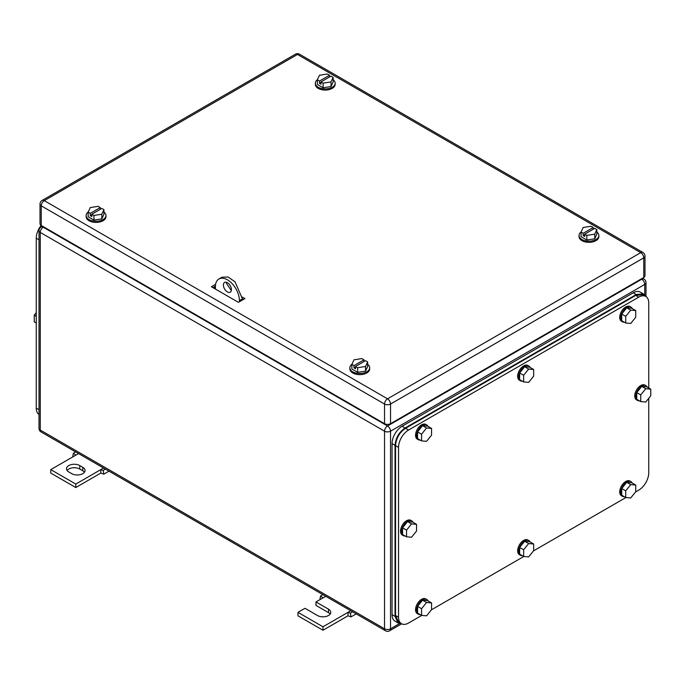 <?xml version="1.0" encoding="UTF-8"?>
<svg xmlns="http://www.w3.org/2000/svg" width="685" height="685" viewBox="0 0 685 685"><rect width="100%" height="100%" fill="white"/><g stroke="black" fill="none" stroke-linecap="round" stroke-linejoin="round"><path stroke-width="1.03" d="M73.244 456.638L72.781 456.261L73.398 453.222L75.787 455.174L50.767 469.619L75.787 484.064L100.806 469.619L100.806 473.087L103.803 474.166L103.187 470.424L100.806 469.619L103.563 468.026M109.001 471.169L103.803 474.166M75.658 451.912L73.398 453.222M78.544 453.581L75.787 455.174M105.447 469.114L103.187 470.424M75.787 484.064L75.787 487.532L100.806 473.087M50.767 469.619L50.767 473.087L75.787 487.532M79.785 465.577A7.783 4.495 180 0 0 71.3 464.601A7.783 4.495 180 0 0 66.496 468.754A7.783 4.495 180 0 0 68.774 471.931L71.779 473.669A7.783 4.495 180 0 0 80.265 474.637A7.783 4.495 180 0 0 85.068 470.484A7.783 4.495 180 0 0 82.791 467.307L79.785 465.577L79.785 469.045L82.791 470.775A7.783 4.495 180 0 1 84.469 472.222M67.104 470.484A7.783 4.495 180 0 1 79.785 469.045M320.452 599.358L319.981 598.981L320.597 595.941L322.986 597.894L315.982 601.944L328.492 609.162A7.783 4.495 180 0 1 330.769 612.339A7.783 4.495 180 0 1 325.966 616.491A7.783 4.495 180 0 1 317.48 615.515L304.971 608.297L297.966 612.339L322.986 626.784L348.006 612.339L348.006 615.806L351.011 616.885L350.395 613.144L348.006 612.339L350.763 610.746M356.209 613.888L351.011 616.885M322.858 594.631L320.597 595.941M325.743 596.301L322.986 597.894M352.647 611.833L350.395 613.144M322.986 626.784L322.986 630.251L348.006 615.806M297.966 612.339L297.966 615.806L322.986 630.251M315.982 601.944L315.982 605.403L328.492 612.63A7.783 4.495 180 0 1 330.17 614.077M648.746 387.993L648.746 302.916A14.154 8.169 120 0 0 645.818 296.442L642.813 294.704L635.74 295.406L405.554 428.305C399.475 432.5 396.135 438.28 395.545 445.635L395.545 615.515L398.473 621.997L401.478 623.727A14.154 8.169 120 0 0 408.551 623.033L421.763 615.404M401.478 623.727A14.154 8.169 120 0 1 398.542 617.253L398.542 447.373A14.154 8.169 120 0 1 408.551 430.034L638.737 297.144A14.154 8.169 120 0 1 645.818 296.442M648.746 398.31L648.746 472.796A14.154 8.169 120 0 1 638.737 490.135L635.543 491.976M625.927 497.533L533.461 550.92M523.845 556.468L431.379 609.856M533.658 544.001L528.649 543.556L523.648 549.781L519.641 547.469L524.65 541.244L529.651 541.689L533.658 544.001L533.658 550.671L528.649 556.896L523.648 556.451L523.648 549.781M528.649 543.556L524.65 541.244M523.648 556.451L519.641 554.139L519.641 547.469M522.27 555.655A8.494 4.906 -60 0 1 520.403 555.27A8.494 4.906 -60 0 1 518.639 551.382A8.494 4.906 -60 0 1 522.347 542.837A8.494 4.906 -60 0 1 528.897 540.559A8.494 4.906 -60 0 1 530.164 541.981M520.403 555.27L519.401 554.687A8.494 4.906 -60 0 1 517.646 550.8A8.494 4.906 -60 0 1 521.345 542.255A8.494 4.906 -60 0 1 527.895 539.986L528.897 540.559M635.74 485.066L630.731 484.62L625.73 490.845L621.723 488.533L626.732 482.308L631.733 482.754L635.74 485.066L635.74 491.736L630.731 497.961L625.73 497.515L625.73 490.845M630.731 484.62L626.732 482.308M625.73 497.515L621.723 495.204L621.723 488.533M624.352 496.719A8.494 4.906 -60 0 1 622.485 496.334A8.494 4.906 -60 0 1 620.73 492.446A8.494 4.906 -60 0 1 624.429 483.901A8.494 4.906 -60 0 1 630.979 481.623A8.494 4.906 -60 0 1 632.246 483.045M622.485 496.334L621.483 495.752A8.494 4.906 -60 0 1 619.728 491.864A8.494 4.906 -60 0 1 623.436 483.319A8.494 4.906 -60 0 1 629.977 481.041L630.979 481.623M635.74 310.562L630.731 310.117L625.73 316.342L621.723 314.03L626.732 307.805L631.733 308.25L635.74 310.562L635.74 317.232L630.731 323.457L625.73 323.012L625.73 316.342M630.731 310.117L626.732 307.805M625.73 323.012L621.723 320.7L621.723 314.03M624.352 322.215A8.494 4.906 -60 0 1 622.485 321.83A8.494 4.906 -60 0 1 620.73 317.943A8.494 4.906 -60 0 1 624.429 309.397A8.494 4.906 -60 0 1 630.979 307.12A8.494 4.906 -60 0 1 632.246 308.541M622.485 321.83L621.483 321.248A8.494 4.906 -60 0 1 619.728 317.36A8.494 4.906 -60 0 1 623.436 308.815A8.494 4.906 -60 0 1 629.977 306.546L630.979 307.12M533.658 369.498L528.649 369.052L523.648 375.277L519.641 372.965L524.65 366.74L529.651 367.186L533.658 369.498L533.658 376.168L528.649 382.393L523.648 381.947L523.648 375.277M528.649 369.052L524.65 366.74M523.648 381.947L519.641 379.636L519.641 372.965M522.27 381.151A8.494 4.906 -60 0 1 520.403 380.766A8.494 4.906 -60 0 1 518.639 376.878A8.494 4.906 -60 0 1 522.347 368.333A8.494 4.906 -60 0 1 528.897 366.055A8.494 4.906 -60 0 1 530.164 367.477M520.403 380.766L519.401 380.192A8.494 4.906 -60 0 1 517.646 376.305A8.494 4.906 -60 0 1 521.345 367.751A8.494 4.906 -60 0 1 527.895 365.482L528.897 366.055M431.576 428.433L426.567 427.988L421.566 434.213L417.559 431.901L422.568 425.676L427.568 426.121L431.576 428.433L431.576 435.103L426.567 441.328L421.566 440.883L421.566 434.213M426.567 427.988L422.568 425.676M421.566 440.883L417.559 438.571L417.559 431.901M420.188 440.087A8.494 4.906 -60 0 1 418.321 439.701A8.494 4.906 -60 0 1 416.557 435.814A8.494 4.906 -60 0 1 420.265 427.269A8.494 4.906 -60 0 1 426.815 424.991A8.494 4.906 -60 0 1 428.082 426.421M418.321 439.701L417.319 439.128A8.494 4.906 -60 0 1 415.555 435.24A8.494 4.906 -60 0 1 419.263 426.695A8.494 4.906 -60 0 1 425.813 424.417L426.815 424.991M431.576 602.937L426.567 602.492L421.566 608.717L417.559 606.405L422.568 600.18L427.568 600.625L431.576 602.937L431.576 609.607L426.567 615.832L421.566 615.387L421.566 608.717M426.567 602.492L422.568 600.18M421.566 615.387L417.559 613.075L417.559 606.405M420.188 614.591A8.494 4.906 -60 0 1 418.321 614.205A8.494 4.906 -60 0 1 416.557 610.318A8.494 4.906 -60 0 1 420.265 601.772A8.494 4.906 -60 0 1 426.815 599.495A8.494 4.906 -60 0 1 428.082 600.916M418.321 614.205L417.319 613.632A8.494 4.906 -60 0 1 415.555 609.744A8.494 4.906 -60 0 1 419.263 601.19A8.494 4.906 -60 0 1 425.813 598.921L426.815 599.495M650.75 389.149L645.749 388.695L640.74 394.92L636.742 392.608L641.742 386.383L646.743 386.837L650.75 389.149L650.75 395.819L645.749 402.044L640.74 401.598L640.74 394.92M645.749 388.695L641.742 386.383M640.74 401.598L636.742 399.286L636.742 392.608M639.362 400.802A8.494 4.906 -60 0 1 637.495 400.417A8.494 4.906 -60 0 1 635.74 396.529A8.494 4.906 -60 0 1 639.447 387.975A8.494 4.906 -60 0 1 645.989 385.706A8.494 4.906 -60 0 1 647.256 387.128M637.495 400.417L636.493 399.834A8.494 4.906 -60 0 1 634.738 395.947A8.494 4.906 -60 0 1 638.446 387.402A8.494 4.906 -60 0 1 644.987 385.124L645.989 385.706M416.557 524.35L411.557 523.905L406.556 530.13L402.549 527.818L407.549 521.593L412.558 522.038L416.557 524.35L416.557 531.029L411.557 537.254L406.556 536.8L406.556 530.13M411.557 523.905L407.549 521.593M406.556 536.8L402.549 534.488L402.549 527.818M405.169 536.004A8.494 4.906 -60 0 1 403.311 535.619A8.494 4.906 -60 0 1 401.547 531.731A8.494 4.906 -60 0 1 405.255 523.186A8.494 4.906 -60 0 1 411.796 520.917A8.494 4.906 -60 0 1 413.064 522.338M403.311 535.619L402.309 535.045A8.494 4.906 -60 0 1 400.545 531.158A8.494 4.906 -60 0 1 404.253 522.612A8.494 4.906 -60 0 1 410.794 520.335L411.796 520.917M645.433 296.211L643.318 293.839L636.237 294.541L405.049 428.014C398.97 432.209 395.639 437.989 395.039 445.353L395.039 616.389L397.976 622.862L401.085 623.504M397.976 622.862L394.971 621.132A14.154 8.169 120 0 1 392.043 614.65L392.043 443.615L395.039 445.353M643.318 293.839L640.312 292.11A14.154 8.169 120 0 0 633.24 292.803L402.052 426.284A14.154 8.169 120 0 0 392.043 443.615M215.398 289.053L215.398 286.741A16.988 9.804 60 0 1 218.917 278.966L221.914 277.228L228.062 276.988L235.006 281.783L242.421 298.874L243.423 299.448L242.421 298.874L239.416 300.604L239.416 301.76M242.421 300.03L242.421 298.874M231.307 290.611L226.41 283.273L226.504 282.297M218.917 278.966A16.988 9.804 60 0 1 232.001 283.513A16.988 9.804 60 0 1 239.416 300.604M223.404 285.003A5.66 3.271 60 0 1 224.577 282.417A5.66 3.271 60 0 1 228.936 283.933A5.66 3.271 60 0 1 231.41 289.627A5.66 3.271 60 0 1 230.237 292.221A5.66 3.271 60 0 1 225.879 290.705A5.66 3.271 60 0 1 223.404 285.003M367.657 364.317A9.907 5.72 180 0 1 369.669 367.776A9.907 5.72 180 0 1 363.555 373.06A9.907 5.72 180 0 1 352.758 371.827A9.907 5.72 180 0 1 349.855 367.776A9.907 5.72 180 0 1 351.91 364.292M369.669 367.776L369.669 368.932A9.907 5.72 180 0 1 363.555 374.216A9.907 5.72 180 0 1 352.758 372.974A9.907 5.72 180 0 1 349.855 368.932L349.855 367.776M351.867 364.377L354.008 365.61L364.018 359.83L361.877 358.597L353.982 359.822L351.867 364.377L351.867 369.001L357.647 372.332L365.542 371.116L367.657 366.561L367.657 361.937L365.542 366.492L365.542 371.116M365.542 366.492L357.647 367.708L357.647 372.332M354.008 365.61L354.008 367.922L355.506 368.787L355.506 366.475L365.516 360.695L367.657 361.937M364.018 359.83L364.018 361.569M355.506 366.475L357.647 367.708M354.008 367.922L355.506 367.057M103.94 212.067A9.907 5.72 180 0 1 105.961 215.527A9.907 5.72 180 0 1 99.839 220.81A9.907 5.72 180 0 1 89.041 219.568A9.907 5.72 180 0 1 86.139 215.527A9.907 5.72 180 0 1 88.194 212.033M105.961 215.527L105.961 216.683A9.907 5.72 180 0 1 99.839 221.966A9.907 5.72 180 0 1 89.041 220.724A9.907 5.72 180 0 1 86.139 216.683L86.139 215.527M88.159 212.119L90.292 213.36L100.301 207.581L98.169 206.348L90.274 207.564L88.159 212.119L88.159 216.743L93.939 220.082L101.825 218.857L103.94 214.302L103.94 209.678L101.825 214.234L101.825 218.857M101.825 214.234L93.939 215.458L93.939 220.082M90.292 213.36L90.292 215.672L91.799 216.537L91.799 214.225L101.808 208.445L103.94 209.678M100.301 207.581L100.301 209.31M91.799 214.225L93.939 215.458M90.292 215.672L91.799 214.799M596.84 232.001A9.907 5.72 180 0 1 598.861 235.46A9.907 5.72 180 0 1 592.739 240.743A9.907 5.72 180 0 1 581.942 239.502A9.907 5.72 180 0 1 579.039 235.46A9.907 5.72 180 0 1 581.094 231.975M598.861 235.46L598.861 236.616A9.907 5.72 180 0 1 592.739 241.899A9.907 5.72 180 0 1 581.942 240.658A9.907 5.72 180 0 1 579.039 236.616L579.039 235.46M581.06 232.061L583.192 233.294L593.201 227.514L591.061 226.281L583.175 227.497L581.06 232.061L581.06 236.676L586.831 240.015L594.726 238.791L596.84 234.236L596.84 229.612L594.726 234.176L594.726 238.791M594.726 234.176L586.831 235.392L586.831 240.015M583.192 233.294L583.192 235.606L584.699 236.471L584.699 234.159L594.708 228.379L596.84 229.612M593.201 227.514L593.201 229.244M584.699 234.159L586.831 235.392M583.192 235.606L584.699 234.732M333.133 79.751A9.907 5.72 180 0 1 335.145 83.202A9.907 5.72 180 0 1 329.031 88.493A9.907 5.72 180 0 1 318.234 87.252A9.907 5.72 180 0 1 315.331 83.202A9.907 5.72 180 0 1 317.386 79.717M335.145 83.202L335.145 84.358A9.907 5.72 180 0 1 329.031 89.641A9.907 5.72 180 0 1 318.234 88.408A9.907 5.72 180 0 1 315.331 84.358L315.331 83.202M317.343 79.802L319.484 81.035L329.494 75.256L327.353 74.023L319.458 75.247L317.343 79.802L317.343 84.426L323.123 87.766L331.018 86.541L333.133 81.986L333.133 77.362L331.018 81.917L331.018 86.541M331.018 81.917L323.123 83.142L323.123 87.766M319.484 81.035L319.484 83.347L320.982 84.212L320.982 81.9L330.992 76.129L333.133 77.362M329.494 75.256L329.494 76.994M320.982 81.9L323.123 83.142M319.484 83.347L320.982 82.483M213.395 287.315L214.482 287.948A1.413 0.813 -0 0 0 215.398 288.179M242.327 297.084L244.922 298.583L238.414 302.342L211.391 286.741L215.604 284.309M212.898 287.606L215.407 286.159M643.746 277.493L643.746 257.851A4.247 2.449 -0 0 0 644.987 256.113L644.987 275.764A4.247 2.449 -0 0 1 643.746 277.493L390.536 423.681L390.536 404.039A4.247 2.449 -120 0 0 387.539 398.833A4.247 2.449 120 0 0 384.533 404.039A4.247 2.449 -0 0 0 390.536 404.039L643.746 257.851A4.247 2.449 -120 0 0 640.74 252.645L387.539 398.833L44.26 200.645A4.247 2.449 -120 0 0 42.136 200.431A4.247 4.247 0 0 0 40.013 204.113A4.247 2.449 -0 0 0 41.254 205.843L384.533 404.039L384.533 423.681L41.254 225.493L41.254 205.843A4.247 2.449 120 0 1 44.26 200.645L297.461 54.457A4.247 2.449 -60 0 1 299.585 54.252A4.247 4.247 0 0 0 295.338 54.252L42.136 200.431M384.533 423.681A4.247 2.449 -0 0 0 390.536 423.681M40.013 204.113L40.013 223.755A4.247 2.449 -0 0 0 41.254 225.493M39.011 414.459A14.154 8.169 -60 0 1 36.254 408.08L36.254 238.2A14.154 8.169 -60 0 1 41.16 225.433M36.254 323.012L34.25 321.856L34.25 315.186L36.254 316.342M36.254 312.694L34.25 315.186M39.011 413.141L39.011 236.89M82.791 467.307L82.791 470.775M328.492 609.162L328.492 612.63M43.754 226.932L43.258 227.223L387.539 425.993L641.742 279.232L641.246 278.941M39.011 428.305A4.247 4.247 0 0 0 41.134 431.987A4.247 2.449 -60 0 1 40.252 430.043L40.252 232.429A4.247 2.449 -60 0 1 43.258 227.223A4.247 2.449 -120 0 0 41.134 227.018A4.247 4.247 0 0 0 39.011 230.691L39.011 428.305A4.247 2.449 -0 0 0 40.252 430.043L384.533 628.804L384.533 431.19A4.247 2.449 120 0 1 387.539 425.993A4.247 2.449 60 0 1 390.536 431.19L644.748 284.429A4.247 2.449 60 0 0 641.742 279.232A4.247 2.449 -60 0 1 643.866 279.018L642.487 278.221M39.011 230.691A4.247 2.449 -0 0 0 40.252 232.429L384.533 431.19A4.247 2.449 0 0 0 390.536 431.19L390.536 628.804A4.247 2.449 -120 0 1 389.662 630.748L401.65 623.829M399.775 623.47L390.536 628.804A4.247 2.449 -0 0 1 384.533 628.804A4.247 2.449 120 0 0 385.415 630.748A4.247 4.247 0 0 0 389.662 630.748M644.748 295.098L644.748 284.429A4.247 2.449 -0 0 0 645.989 282.691A4.247 4.247 0 0 0 643.866 279.018M635.74 295.406L638.737 297.144M408.551 430.034L405.554 428.305M395.545 445.635L398.542 447.373M398.542 617.253L395.545 615.515M392.043 614.65L395.039 616.389M633.24 292.803L636.237 294.541M402.052 426.284L405.049 428.014M214.482 287.948L214.482 286.69M644.987 256.113A4.247 4.247 0 0 0 642.864 252.44A4.247 2.449 -60 0 0 640.74 252.645L297.461 54.457A4.247 2.449 -120 0 0 295.338 54.252M39.011 239.793L36.254 238.2M38.754 409.527L36.254 408.08M42.513 226.221L41.134 227.018M385.415 630.748L41.134 431.987M645.989 296.545L645.989 282.691M642.864 252.44L299.585 54.252"/></g></svg>
